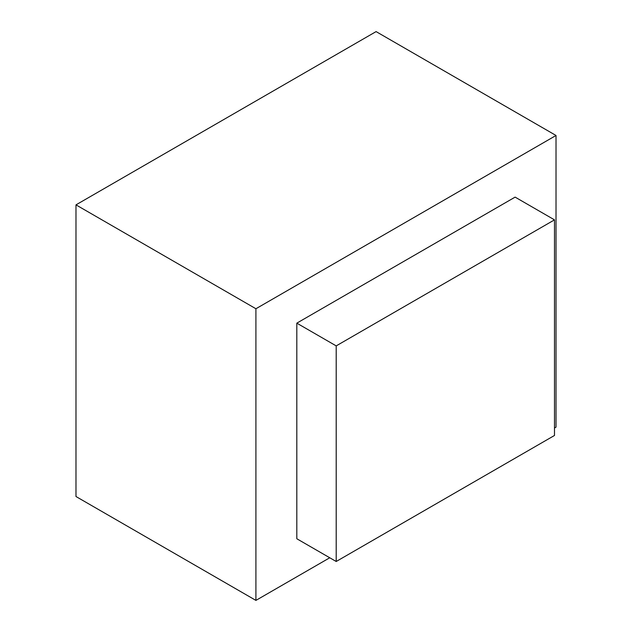 <?xml version="1.0" encoding="UTF-8"?>
<svg xmlns="http://www.w3.org/2000/svg" width="632" height="632" viewBox="0 0 632 632"><rect width="100%" height="100%" fill="white"/><g stroke="black" fill="none" stroke-linecap="round" stroke-linejoin="round"><path stroke-width="0.95" d="M329.746 557.772L255.913 600.4L255.913 308.748L75.982 204.863L376.087 31.6L556.018 135.477L556.018 427.137L554.493 428.014M255.913 600.4L75.982 496.523L75.982 204.863M554.493 219.857L554.493 435.464L336.2 561.493L296.819 538.756L296.819 323.15L515.112 197.121L554.493 219.857L336.2 345.886L296.819 323.15M556.018 135.477L255.913 308.748M336.2 561.493L336.2 345.886"/></g></svg>
